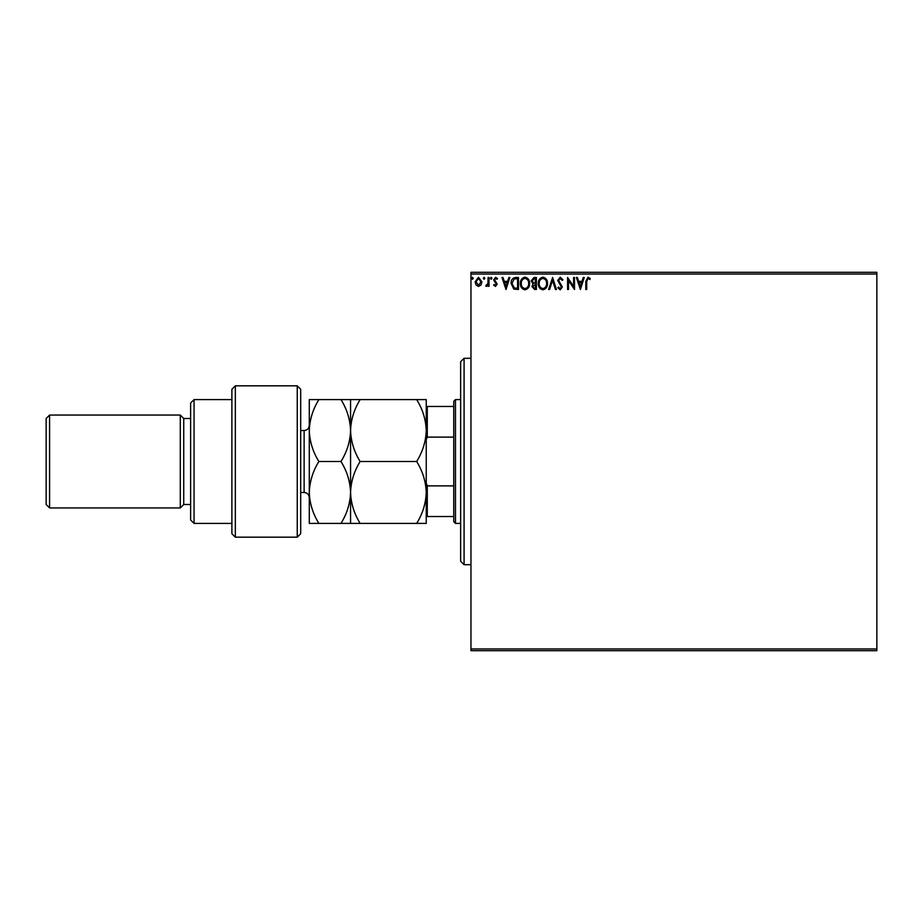 <?xml version="1.0" encoding="UTF-8"?>
<svg xmlns="http://www.w3.org/2000/svg" width="923" height="923" viewBox="0 0 923 923"><rect width="100%" height="100%" fill="white"/><g stroke="black" fill="none" stroke-linecap="round" stroke-linejoin="round"><path stroke-width="1.38" d="M876.85 650.692L470.961 650.692L470.961 648.961L876.85 648.961L876.85 650.692M876.85 274.039L470.961 274.039L470.961 272.308L876.85 272.308L876.85 648.961M481.021 284.965L478.518 286.43L476.026 284.976L475.126 281.85L478.518 277.315L481.921 281.85L481.021 284.965M489.017 277.477L489.017 286.268L488.094 286.268L488.094 284.976L486.479 286.43L485.775 286.118L486.213 285.184L487.944 283.453L488.094 277.477L489.017 277.477M495.432 286.43L493.643 285.172L494.186 284.422L495.374 285.345L496.274 284.157L493.643 279.865L495.605 277.315L497.509 278.515L496.978 279.323L495.709 278.4L494.578 279.819L497.197 284.122L495.432 286.43M515.703 277.477L518.495 277.477L518.495 289.51L513.811 289.084L511.088 283.338C510.95 279.865 512.484 277.915 515.703 277.477M536.401 277.477L536.401 289.51L534.705 289.51L531.925 286.534L533.056 283.972L531.152 280.892L534.002 277.477L536.401 277.477M552.612 277.477L556.465 289.51L555.461 289.51L552.531 280.384L549.6 289.51L548.597 289.51L552.612 277.477M573.598 277.477L574.521 277.477L574.521 289.51L568.51 280.534L568.51 289.51L567.576 289.51L567.576 277.477L573.598 286.43L573.598 277.477M586.716 281.503L586.716 289.51L585.793 289.51L585.793 281.388L587.997 277.165L590.27 278.55L589.797 279.484L588.009 278.4L586.716 281.503M470.961 274.039L470.961 648.961M580.394 289.51L576.379 277.477L577.383 277.477L578.629 281.33L582.009 281.33L583.244 277.477L584.247 277.477L580.394 289.51M560.249 277.165L562.949 279.796L562.199 280.407L560.307 278.4L558.634 280.442L562.338 287.007L560.18 289.822L557.861 287.78L558.577 287.041L560.192 288.587L561.403 287.065L557.7 280.419L560.249 277.165M547.512 283.442C547.581 286.868 546.058 289.003 542.943 289.822C539.759 289.084 538.19 286.972 538.259 283.499C538.201 280.061 539.736 277.95 542.874 277.165C546.012 277.915 547.558 280.015 547.512 283.442M529.606 283.442C529.675 286.868 528.152 289.003 525.037 289.822C521.853 289.084 520.295 286.972 520.353 283.499C520.295 280.061 521.83 277.95 524.968 277.165C528.106 277.915 529.652 280.015 529.606 283.442M506 289.51L501.985 277.477L502.989 277.477L504.223 281.33L507.615 281.33L508.85 277.477L509.854 277.477L506 289.51M491.947 278.319L491.174 279.323L490.401 278.319L491.174 277.315L491.947 278.319M484.852 278.319L484.079 279.323L483.306 278.319L484.079 277.315L484.852 278.319M473.28 278.319L472.507 279.323L471.734 278.319L472.507 277.315L473.28 278.319M579.021 282.565L580.313 286.603L581.605 282.565L579.021 282.565M539.182 283.499C539.136 286.257 540.382 287.953 542.897 288.587C545.412 287.918 546.647 286.211 546.589 283.442C546.635 280.707 545.401 279.023 542.897 278.4C540.359 279.023 539.124 280.719 539.182 283.499M534.521 288.276L535.478 288.276L535.478 284.422L532.848 286.511L534.521 288.276M535.005 283.188L535.478 278.711L534.417 278.711L532.086 280.892L533.54 283.038L535.005 283.188M521.276 283.499C521.23 286.257 522.476 287.953 525.002 288.587C527.518 287.918 528.741 286.211 528.683 283.442C528.729 280.707 527.495 279.023 525.002 278.4C522.453 279.023 521.218 280.719 521.276 283.499M517.572 288.276L517.572 278.711L514.099 279.011L512.011 283.338L514.296 287.941L517.572 288.276M504.627 282.565L505.919 286.603L507.212 282.565L504.627 282.565M476.049 281.838L478.518 285.345L480.987 281.838L478.518 278.4L476.049 281.838M464.084 564.691L460.635 561.253L460.635 361.747L464.084 358.309L464.084 564.691L470.961 564.691M455.477 523.41L453.758 521.691L453.758 401.309L455.477 399.59L455.477 523.41L460.635 523.41M453.758 437.121L427.28 437.121L426.241 439.786M426.241 483.214L427.28 485.879L427.28 516.534L426.241 516.534M453.758 485.879L427.28 485.879M426.241 406.466L427.28 406.466L427.28 437.121M453.758 406.466L427.28 406.466M453.758 516.534L427.28 516.534M297.252 385.826L300.69 389.264L300.69 533.736L297.252 537.174L297.252 385.826L235.342 385.826L235.342 537.174L297.252 537.174M194.061 523.41L190.623 519.972L190.623 403.028L194.061 399.59L194.061 523.41L231.892 523.41M190.623 504.5L183.735 504.5L183.735 418.5L180.297 415.062L180.297 507.938L49.588 507.938L49.588 415.062L180.297 415.062M49.588 507.938L46.15 504.5L46.15 418.5L49.588 415.062M235.342 537.174L231.892 533.736L231.892 389.264L235.342 385.826M318.873 399.59C312.851 409.351 309.655 419.665 309.286 430.545C309.69 441.54 312.885 451.866 318.873 461.5C312.874 471.192 309.678 481.506 309.286 492.455C309.666 503.381 312.862 513.696 318.873 523.41L309.286 523.41L309.286 399.59L340.991 399.59C346.979 409.224 350.175 419.538 350.567 430.545C350.936 419.665 354.132 409.351 360.143 399.59L416.665 399.59C422.653 409.224 425.849 419.538 426.241 430.545C425.872 441.413 422.688 451.739 416.665 461.5C422.676 471.215 425.861 481.541 426.241 492.455C425.861 503.404 422.665 513.719 416.665 523.41L426.241 523.41L426.241 399.59L416.665 399.59M350.567 523.41L350.567 492.455C350.186 503.404 346.99 513.73 340.991 523.41L360.143 523.41C354.144 513.696 350.948 503.381 350.567 492.455C350.948 481.518 354.144 471.192 360.143 461.5C354.155 451.866 350.971 441.54 350.567 430.545L350.567 399.59L340.991 399.59M360.143 461.5L416.665 461.5M360.143 399.59L350.567 399.59M360.143 523.41L416.665 523.41M350.567 492.455L350.567 430.545C350.198 441.413 347.013 451.739 340.991 461.5C346.99 471.215 350.186 481.541 350.567 492.455M318.873 461.5L340.991 461.5M318.873 523.41L340.991 523.41M300.69 492.455L304.129 492.455L304.129 430.545C307.267 430.233 308.986 428.514 309.286 425.388M464.084 358.309L470.961 358.309M455.477 399.59L460.635 399.59M183.735 418.5L190.623 418.5M194.061 399.59L231.892 399.59M183.735 504.5L180.297 507.938M304.129 492.455C307.267 492.767 308.986 494.486 309.286 497.612M300.69 430.545L304.129 430.545"/></g></svg>
